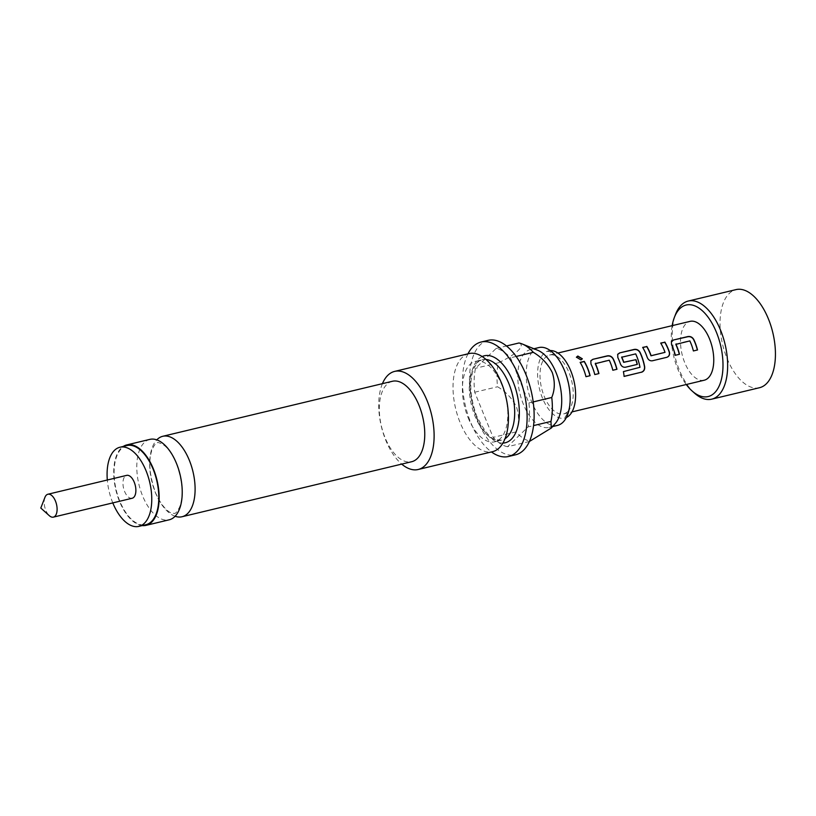 <?xml version="1.0" encoding="UTF-8"?>
<svg xmlns="http://www.w3.org/2000/svg" width="816" height="816" viewBox="0 0 816 816"><rect width="100%" height="100%" fill="white"/><g stroke="black" fill="none" stroke-linecap="round" stroke-linejoin="round"><path stroke-width="0.61" stroke-dasharray="4.08 3.06" d="M576.412 357.316L580.859 360.131L582.287 358.918M557.512 425.391A40.015 20.461 76.5 0 1 531.808 402.237A40.015 20.461 76.5 0 1 538.866 347.565M149.879 439.375A41.361 21.145 -103.5 0 0 142.586 495.883A41.361 21.145 -103.5 0 0 169.147 519.823M132.161 498.26A11.771 6.018 76.5 0 1 124.603 491.446A11.771 6.018 76.5 0 1 126.674 475.371M44.951 497.321A11.771 6.018 -103.5 0 0 45.818 510.316A11.771 6.018 -103.5 0 0 49.358 515.722M112.792 502.901A40.688 20.798 76.5 0 1 112.771 502.829A40.688 20.798 76.5 0 1 107.314 480.002M126.959 445.556A40.688 20.798 -103.5 0 0 119.789 501.146A40.688 20.798 -103.5 0 0 145.921 524.698M567.701 411.611A30.263 15.473 -103.5 0 0 570.476 376.615A30.263 15.473 -103.5 0 0 549.566 355.031A30.263 15.473 -103.5 0 0 545.537 357.306A30.263 15.473 -103.5 0 0 542.752 392.302A30.263 15.473 -103.5 0 0 563.672 413.896A30.263 15.473 -103.5 0 0 567.701 411.611M704.198 380.225A30.263 15.473 76.5 0 1 683.278 358.632A30.263 15.473 76.5 0 1 686.062 323.636A30.263 15.473 76.5 0 1 690.091 321.361M759.482 387.722A50.439 25.786 76.5 0 1 724.628 351.747A50.439 25.786 76.5 0 1 729.269 293.423A50.439 25.786 76.5 0 1 735.981 289.619M550.31 350.574A34.598 17.687 -103.5 0 0 547.046 351.319A34.598 17.687 -103.5 0 0 542.456 398.086A34.598 17.687 -103.5 0 0 563.101 418.343A34.598 17.687 -103.5 0 0 566.345 417.527M175.103 516.263A41.361 21.145 76.5 0 1 155.468 492.803A41.361 21.145 76.5 0 1 156.805 439.855M142.229 525.586A41.361 21.145 76.5 0 1 119.513 501.412A41.361 21.145 76.5 0 1 123.267 446.444M392.404 381.276A41.361 21.145 -103.5 0 0 385.111 437.784A41.361 21.145 -103.5 0 0 411.672 461.723M537.826 350.319A40.015 20.461 -103.5 0 0 530.431 349.585A40.015 20.461 -103.5 0 0 523.382 404.257A40.015 20.461 -103.5 0 0 549.076 427.421A40.015 20.461 -103.5 0 0 555.339 423.412M518.956 342.985C525.922 345.25 516.293 354.552 498.362 362.804A50.439 25.786 -103.5 0 0 497.566 386.753C505.93 391.731 512.244 398.473 516.508 407C519.343 415.874 519.16 424.187 515.987 431.909A50.439 25.786 -103.5 0 0 530.369 441.242M468.976 353.593A50.439 25.786 -103.5 0 0 460.091 422.504A50.439 25.786 -103.5 0 0 492.487 451.697M382.429 383.663A50.439 25.786 -103.5 0 0 385.784 440.303A50.439 25.786 -103.5 0 0 401.707 464.11M468.19 417.874A41.361 21.145 -103.5 0 0 494.751 441.813A41.361 21.145 -103.5 0 0 502.034 385.305A41.361 21.145 -103.5 0 0 475.473 361.366A41.361 21.145 -103.5 0 0 468.19 417.874M488.101 340.364A58.844 30.09 -103.5 0 0 477.737 420.76A58.844 30.09 -103.5 0 0 515.518 454.818M467.966 353.828A58.844 30.09 -103.5 0 0 470.71 422.443A58.844 30.09 -103.5 0 0 491.467 451.942M529.38 441.487L507.521 446.719L528.115 426.901L533.531 425.605M507.521 446.719A50.439 25.786 76.5 0 1 493.139 437.376L474.708 392.231A50.439 25.786 76.5 0 1 475.514 368.281L496.108 348.463A50.439 25.786 76.5 0 1 510.49 357.806L528.911 402.951A50.439 25.786 76.5 0 1 528.115 426.901M474.708 392.231L497.566 386.753M515.987 431.909L493.139 437.376M496.108 348.463L506.491 345.974M498.362 362.804L475.514 368.281M528.911 402.951L533.185 401.931M516.151 356.449L510.49 357.806M694.487 393.118A50.439 25.786 76.5 0 1 675.587 314.262M672.16 325.655A47.083 24.072 -103.5 0 0 686.266 384.52M580.237 362.518L580.043 362.569A29.927 15.3 76.5 0 1 585.817 376.737L590.111 375.697M590.784 360.845L590.845 364.14A29.927 15.3 76.5 0 1 594.629 374.626L598.924 373.585M595.241 363.701L595.517 363.191M595.384 363.355L608.869 359.989M608.746 360.152L609.277 360.213M609.154 360.366A29.927 15.3 76.5 0 1 612.673 370.301L612.836 370.25M612.673 370.301L616.967 369.26M621.649 357.377L635.552 354.042A29.927 15.3 76.5 0 1 639.815 367.312L623.251 371.617A29.927 15.3 76.5 0 1 623.924 376.39L624.107 376.431M617.641 354.409L617.824 357.53M617.702 357.704A29.927 15.3 76.5 0 1 620.201 363.834L620.354 363.732M620.201 363.834C621.251 366.415 622.965 367.557 625.342 367.261L625.505 367.21M625.342 367.261L637.347 364.375M642.763 347.545L642.569 347.585A29.927 15.3 76.5 0 1 647.057 357.398C648.108 359.978 649.822 361.121 652.198 360.825L652.361 360.784M652.198 360.825L666.917 357.286M660.603 343.271A29.927 15.3 76.5 0 1 664.887 352.461L665.03 352.359M675.811 344.403L676.076 343.893M675.954 344.056L689.438 340.69M689.306 340.853L689.846 340.904M689.714 341.068A29.927 15.3 76.5 0 1 693.233 350.992L693.396 350.951M693.233 350.992L697.527 349.962M671.344 341.537L671.537 344.668M671.415 344.831A29.927 15.3 76.5 0 1 675.189 355.317L675.352 355.266M675.189 355.317L679.32 354.328M502.911 443.088A44.727 22.868 76.5 0 1 476.483 416.884A44.727 22.868 76.5 0 1 482.174 356.541M486.02 359.479A41.361 21.145 -103.5 0 0 482.338 359.723A41.361 21.145 -103.5 0 0 475.055 416.231A41.361 21.145 -103.5 0 0 501.616 440.171A41.361 21.145 -103.5 0 0 505.012 438.722M547.046 351.319L549.698 351.563L553.35 353.899C557.257 357.051 561.01 362.753 564.601 371.015C570.659 388.467 571.659 402.482 567.61 413.059C565.345 417.17 563.958 418.914 563.458 418.282L563.101 418.343M176.47 463.621C182.774 481.654 183.773 496.25 179.479 507.399C177.082 511.846 175.389 513.835 174.41 513.376L172.237 513.274C173.267 513.958 163.72 511.918 155.438 492.487C149.134 474.463 148.135 459.867 152.429 448.718C154.826 444.271 156.509 442.282 157.488 442.741C157.049 442.068 158.753 442.558 162.619 444.21L164.648 445.709C168.82 449.086 172.757 455.063 176.47 463.621M549.566 355.031L557.899 353.032M494.751 441.813L501.616 440.171L495.71 439.64C490.722 439.079 484.408 431.297 476.789 416.282C469.873 396.913 468.955 380.858 474.025 368.128C479.757 358.153 479.594 361.682 482.338 359.723L475.473 361.366M552.605 426.574L549.076 427.421M533.95 348.738L530.431 349.585M563.672 413.896L572.006 411.896"/><path stroke-width="1.22" d="M582.287 358.918L577.779 356.306L576.412 357.316M580.951 359.907L582.338 358.795L577.83 356.031L576.433 357.163L580.951 359.907M533.95 348.738L538.866 347.565A40.015 20.461 76.5 0 1 564.56 370.729A40.015 20.461 76.5 0 1 557.512 425.391L552.605 426.574M146.084 525.351L169.147 519.823A41.361 21.145 -103.5 0 0 176.44 463.315A41.361 21.145 -103.5 0 0 149.879 439.375L126.806 444.904A41.361 21.145 76.5 0 1 153.367 468.843A41.361 21.145 76.5 0 1 146.084 525.351A41.361 21.145 76.5 0 1 142.229 525.586M47.899 494.241L126.674 475.371A11.771 6.018 76.5 0 1 134.232 482.174A11.771 6.018 76.5 0 1 132.161 498.26L53.377 517.13A11.771 6.018 -103.5 0 0 55.457 501.055A11.771 6.018 -103.5 0 0 47.899 494.241A11.771 6.018 -103.5 0 0 44.951 497.321L40.8 508.042L49.358 515.722A11.771 6.018 -103.5 0 0 53.377 517.13M107.314 480.002A40.688 20.798 76.5 0 1 119.932 447.239A40.688 20.798 76.5 0 1 146.064 470.791A40.688 20.798 76.5 0 1 138.893 526.381A40.688 20.798 76.5 0 1 112.792 502.901M138.893 526.381L145.921 524.698A40.688 20.798 -103.5 0 0 153.092 469.108A40.688 20.798 -103.5 0 0 126.959 445.556L119.932 447.239M679.32 354.317A29.927 15.3 76.5 0 0 675.811 344.403L689.846 340.904A30.263 15.473 76.5 0 1 693.396 350.951L697.527 349.962A30.263 15.473 76.5 0 0 693.702 339.354C692.284 337.079 690.336 336.151 687.837 336.559L673.373 340.027L671.405 341.425L671.537 344.668A30.263 15.473 76.5 0 1 675.352 355.266L679.493 354.277A30.263 15.473 76.5 0 0 675.934 344.24L676.076 343.893M666.652 357.367C668.977 356.531 669.834 354.766 669.222 352.084A29.927 15.3 76.5 0 0 664.744 342.281L660.705 343.057A30.263 15.473 76.5 0 1 665.03 352.359L650.974 355.796A29.927 15.3 76.5 0 0 646.7 346.596L642.671 347.381A30.263 15.473 76.5 0 1 647.2 357.296C648.261 359.917 649.985 361.07 652.361 360.784L666.917 357.286M666.815 357.316C669.14 356.48 669.997 354.705 669.375 351.992A30.263 15.473 76.5 0 0 664.836 342.067M646.802 346.392A30.263 15.473 76.5 0 1 651.127 355.694L665.03 352.359M641.458 372.28C643.824 371.464 644.905 369.648 644.691 366.843A30.263 15.473 76.5 0 0 639.999 352.226C638.581 349.952 636.623 349.024 634.134 349.432L619.67 352.889L617.692 354.297L617.824 357.53A30.263 15.473 76.5 0 1 620.354 363.732C621.415 366.343 623.128 367.506 625.505 367.21L637.347 364.375A30.263 15.473 76.5 0 0 635.95 359.662L623.822 362.233A30.263 15.473 76.5 0 0 621.772 357.214L635.684 353.879A30.263 15.473 76.5 0 1 639.989 367.302L623.424 371.606A30.263 15.473 76.5 0 1 624.107 376.431L641.274 372.229C643.64 371.413 644.722 369.628 644.518 366.853L644.691 366.843M635.95 359.662L623.669 362.345A29.927 15.3 76.5 0 0 621.649 357.377L621.914 356.867M598.76 373.626A29.927 15.3 76.5 0 0 595.241 363.701L609.277 360.213A30.263 15.473 76.5 0 1 612.836 370.25L616.967 369.26A30.263 15.473 76.5 0 0 613.142 358.652C611.725 356.388 609.766 355.45 607.277 355.858L592.814 359.326L590.835 360.733L590.968 363.967A30.263 15.473 76.5 0 1 594.793 374.575L598.924 373.585A30.263 15.473 76.5 0 0 595.374 363.538L595.517 363.191M584.276 361.376L580.145 362.365A30.263 15.473 76.5 0 1 585.98 376.686L590.111 375.697A30.263 15.473 76.5 0 0 584.276 361.376L584.174 361.58A29.927 15.3 76.5 0 1 589.948 375.737M557.899 353.032L690.091 321.361A30.263 15.473 76.5 0 1 711.001 342.944A30.263 15.473 76.5 0 1 708.227 377.941A30.263 15.473 76.5 0 1 704.198 380.225L572.006 411.896M686.266 384.52A47.083 24.072 -103.5 0 0 692.039 390.925A47.083 24.072 -103.5 0 0 714.377 393.026A47.083 24.072 -103.5 0 0 716.407 332.255A47.083 24.072 -103.5 0 0 679.912 308.56A47.083 24.072 -103.5 0 0 674.404 317.322A47.083 24.072 -103.5 0 0 672.16 325.655M674.404 317.322L675.587 314.262A50.439 25.786 76.5 0 1 681.482 304.868A50.439 25.786 76.5 0 1 688.204 301.063A50.439 25.786 76.5 0 1 723.058 337.049A50.439 25.786 76.5 0 1 718.417 395.372A50.439 25.786 76.5 0 1 711.705 399.167A50.439 25.786 76.5 0 1 694.487 393.118L692.039 390.925M688.204 301.063L735.981 289.619A50.439 25.786 76.5 0 1 770.834 325.594A50.439 25.786 76.5 0 1 766.204 383.928A50.439 25.786 76.5 0 1 759.482 387.722L711.705 399.167M566.345 417.527A34.598 17.687 -103.5 0 0 570.772 370.841A34.598 17.687 -103.5 0 0 550.31 350.574M156.805 439.855A41.361 21.145 76.5 0 1 162.751 436.295A41.361 21.145 76.5 0 1 189.312 460.234A41.361 21.145 76.5 0 1 182.029 516.742A41.361 21.145 76.5 0 1 175.103 516.263M182.029 516.742L411.672 461.723A41.361 21.145 -103.5 0 0 418.965 405.205A41.361 21.145 -103.5 0 0 392.404 381.276L162.751 436.295M529.38 441.487L551.341 428.012L555.339 423.412A40.015 20.461 -103.5 0 0 556.124 372.749A40.015 20.461 -103.5 0 0 537.826 350.319L522.24 343.985A50.439 25.786 -103.5 0 0 518.956 342.985L506.491 345.974M551.341 428.012L550.963 421.423A50.439 25.786 -103.5 0 0 551.759 397.484C554.941 389.762 555.115 381.46 552.289 372.575C548.015 364.048 541.702 357.306 533.338 352.328A50.439 25.786 -103.5 0 0 522.24 343.985M401.707 464.11A50.439 25.786 -103.5 0 0 418.169 469.496L492.487 451.697A50.439 25.786 -103.5 0 0 501.371 382.786A50.439 25.786 -103.5 0 0 468.976 353.593L394.669 371.392A50.439 25.786 -103.5 0 0 382.429 383.663M418.169 469.496A50.439 25.786 -103.5 0 0 427.054 400.585A50.439 25.786 -103.5 0 0 394.669 371.392M491.467 451.942A58.844 30.09 -103.5 0 0 508.501 456.501L515.518 454.818A58.844 30.09 -103.5 0 0 525.892 374.422A58.844 30.09 -103.5 0 0 488.101 340.364L481.073 342.047A58.844 30.09 -103.5 0 0 467.966 353.828M508.501 456.501A58.844 30.09 -103.5 0 0 518.864 376.105A58.844 30.09 -103.5 0 0 481.073 342.047M550.963 421.423L533.531 425.605M533.185 401.931L551.759 397.484M533.338 352.328L516.151 356.449M123.267 446.444A41.361 21.145 76.5 0 1 126.806 444.904M584.174 361.58L580.237 362.518M616.794 369.301A29.927 15.3 76.5 0 0 613.02 358.826L613.142 358.652M613.02 358.826C611.612 356.582 609.664 355.664 607.175 356.072L607.277 355.858M607.175 356.072L592.814 359.326M592.712 359.53L590.784 360.845M624.097 376.349L641.274 372.229M644.518 366.853A29.927 15.3 76.5 0 0 639.877 352.39L639.999 352.226M639.877 352.39C638.469 350.146 636.521 349.228 634.032 349.636L634.134 349.432M634.032 349.636L619.67 352.889M619.568 353.104L617.641 354.409M635.797 359.764A29.927 15.3 76.5 0 1 637.184 364.415M664.744 342.281L660.807 343.22M646.7 346.596L642.763 347.545M697.364 350.003A29.927 15.3 76.5 0 0 693.58 339.517L693.702 339.354M693.58 339.517C692.182 337.273 690.234 336.355 687.735 336.763L687.837 336.559M687.735 336.763L673.373 340.027M673.282 340.231L671.344 341.537M482.174 356.541A44.727 22.868 76.5 0 1 513.08 381.664A44.727 22.868 76.5 0 1 502.911 443.088M505.012 438.722A41.361 21.145 -103.5 0 0 508.898 383.663A41.361 21.145 -103.5 0 0 486.02 359.479"/></g></svg>
